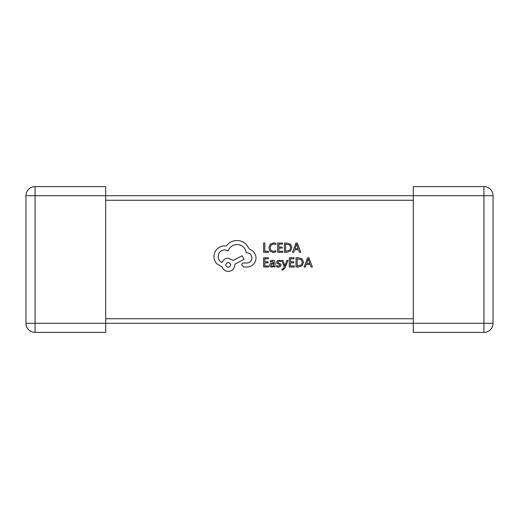 <?xml version="1.0" encoding="UTF-8"?>
<svg xmlns="http://www.w3.org/2000/svg" width="519" height="519" viewBox="0 0 519 519"><rect width="100%" height="100%" fill="white"/><g stroke="black" fill="none" stroke-linecap="round" stroke-linejoin="round"><path stroke-width="0.78" d="M105.701 195.702L413.299 195.702L413.299 186.587L483.935 186.587A9.115 9.115 0 0 1 493.05 195.702L493.05 323.298A9.115 9.115 0 0 1 483.935 332.413L413.299 332.413L413.299 323.298L105.701 323.298L105.701 195.702L35.065 195.702L35.065 323.298L105.701 323.298L105.701 332.413L35.065 332.413L35.065 323.298L25.95 323.298L25.95 195.702A9.115 9.115 0 0 1 35.065 186.587L105.701 186.587L105.701 195.702M25.95 323.298A9.115 9.115 0 0 0 35.065 332.413A9.115 9.115 0 0 1 25.95 323.298M493.05 323.298L413.299 323.298L413.299 195.702L493.05 195.702M268.498 252.318L268.498 251.261L264.807 251.261L264.807 243.048L263.613 243.048L263.613 252.318L268.498 252.318M273.254 252.474L275.816 251.929L275.816 250.787L273.422 251.404L271.041 250.43L270.133 247.784L271.106 245L273.636 243.969L275.816 244.52L275.816 243.268L273.623 242.892L270.217 244.254L268.881 247.855L270.068 251.209L273.254 252.474M282.66 252.318L282.66 251.261L278.872 251.261L278.872 248.14L282.187 248.14L282.187 247.083L278.872 247.083L278.872 244.112L282.446 244.112L282.446 243.048L277.671 243.048L277.671 252.318L282.66 252.318M284.406 252.318L286.955 252.318L290.556 251.021L291.957 247.563L290.556 244.274L287.052 243.048L284.406 243.048L284.406 252.318M285.606 244.112L285.606 251.261L289.706 250.294L290.698 247.595L289.68 244.987L285.606 244.112M300.806 252.318L297.277 243.048L295.999 243.048L292.469 252.318L293.793 252.318L294.682 249.782L298.542 249.782L299.482 252.318L300.806 252.318M295.058 248.731L298.172 248.731L296.628 244.235L295.058 248.731M268.595 267.019L268.595 265.962L264.807 265.962L264.807 262.848L268.122 262.848L268.122 261.784L264.807 261.784L264.807 258.819L268.388 258.819L268.388 257.748L263.613 257.748L263.613 267.019L268.595 267.019M272.631 260.246L270.354 260.862L270.354 261.991L272.527 261.193L273.863 262.809L271.904 263.088C270.438 263.289 269.705 264.009 269.705 265.248L270.276 266.656L271.807 267.175L273.837 265.994L273.863 267.019L275.025 267.019L275.025 262.757C275.025 261.083 274.227 260.246 272.631 260.246M271.19 264.314L271.223 265.923L272.105 266.221L273.37 265.683L273.863 263.697L271.19 264.314M278.508 266.228L276.601 265.585L276.601 266.785L278.398 267.175L280.325 266.649L281.071 265.215L280.682 264.126L278.054 262.698L277.801 262.082L279.073 261.193L280.753 261.667L280.753 260.544L279.183 260.246L277.354 260.772L276.608 262.186L276.938 263.23L279.579 264.703L279.877 265.332L278.508 266.228M288.026 260.402L286.825 260.402L284.873 265.923L282.972 260.402L281.674 260.402L284.269 267.006L283.763 268.206L282.57 269.14L281.914 269.011L281.914 270.042L282.66 270.139L285.022 268.018L288.026 260.402M294.267 267.019L294.267 265.962L290.478 265.962L290.478 262.848L293.793 262.848L293.793 261.784L290.478 261.784L290.478 258.819L294.052 258.819L294.052 257.748L289.278 257.748L289.278 267.019L294.267 267.019M296.012 267.019L298.561 267.019L302.162 265.722L303.563 262.264L302.162 258.981L298.659 257.748L296.012 257.748L296.012 267.019M297.212 258.819L297.212 265.962L301.312 264.995L302.305 262.303L301.286 259.688L297.212 258.819M312.412 267.019L308.883 257.748L307.605 257.748L304.076 267.019L305.399 267.019L306.288 264.482L310.148 264.482L311.089 267.019L312.412 267.019M306.664 263.438L309.778 263.438L308.234 258.936L306.664 263.438M256.023 257.826C255.692 253.564 253.519 250.69 249.496 249.191L245.941 243.988C243.346 241.757 240.362 240.615 236.975 240.563C234.043 240.595 231.409 241.452 229.074 243.132L226.174 246.032L224.656 245.896C221.736 245.935 219.206 246.986 217.078 249.062C215.054 251.138 214.023 253.642 213.984 256.574C214.016 259.299 214.937 261.693 216.747 263.756L222.022 266.922C223.086 269.731 225.175 271.223 228.282 271.398C232.291 271.015 234.484 268.816 234.867 264.813L234.867 264.152L244.092 259.273L242.055 255.783L233.219 260.395L228.282 258.157C225.259 258.352 223.196 259.805 222.087 262.504C219.615 261.31 218.298 259.286 218.129 256.444C218.518 252.435 220.711 250.236 224.721 249.853L228.217 250.839C229.709 246.888 232.648 244.78 237.047 244.514C242.23 244.955 245.305 247.699 246.272 252.753L246.797 252.753C249.924 253.051 251.637 254.764 251.936 257.891C251.709 260.856 250.126 262.569 247.193 263.029L243.833 262.964C242.587 263.088 241.912 263.769 241.789 265.008L243.696 267.051L247.589 267.051C249.95 266.818 251.949 265.832 253.583 264.087C255.186 262.296 255.997 260.207 256.023 257.826M228.217 267.447C231.532 265.715 231.532 264.002 228.217 262.309C224.909 264.022 224.909 265.734 228.217 267.447M105.701 318.744L413.299 318.744M413.299 200.256L105.701 200.256M35.065 186.587A9.115 9.115 0 0 0 25.95 195.702L35.065 195.702L35.065 186.587M483.935 332.413L483.935 186.587"/></g></svg>
